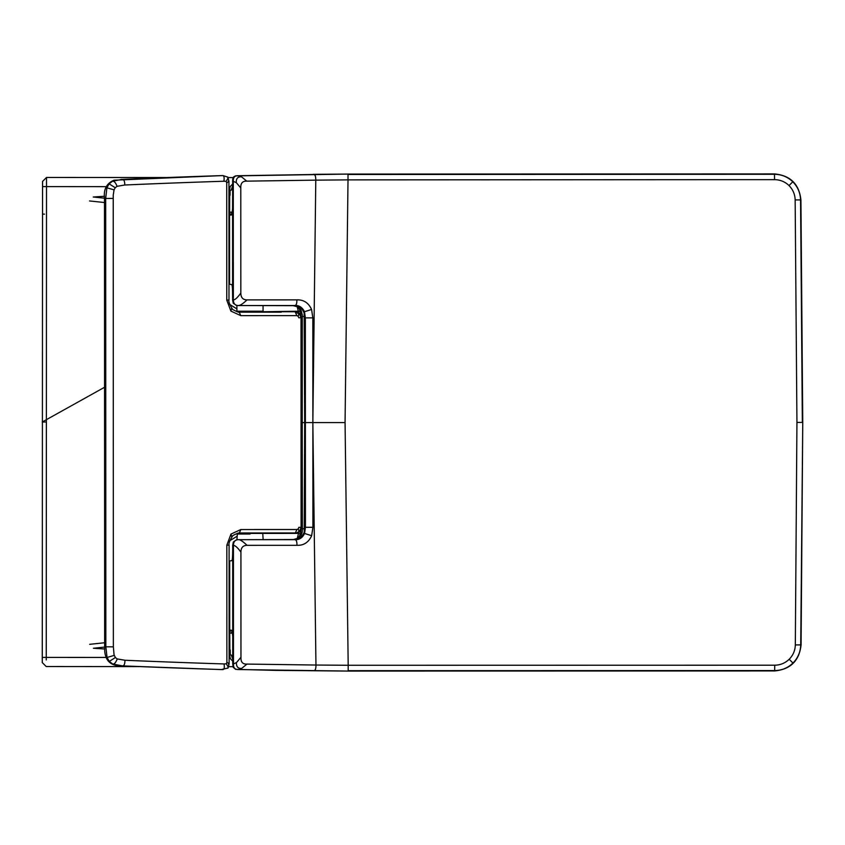 <?xml version="1.0" encoding="UTF-8"?>
<svg xmlns="http://www.w3.org/2000/svg" width="845" height="845" viewBox="0 0 845 845"><rect width="100%" height="100%" fill="white"/><g stroke="black" fill="none" stroke-linecap="round" stroke-linejoin="round"><path stroke-width="1.27" d="M106.164 186.66L42.546 186.608L42.546 181.432L46.517 177.471L46.243 659.945M46.517 184.073L46.517 177.471L42.546 181.432L46.496 177.482M232.988 666.663L228.805 666.663M105.857 657.431L42.271 657.41L42.271 662.586L46.221 666.536L139.066 666.61M42.546 186.608L42.271 657.41M46.221 666.536L42.271 662.586M42.282 641.672L42.292 629.937M42.535 202.304L42.535 214.081L44.51 214.144M228.182 177.577L233.188 177.577M42.546 181.432L46.517 177.471L166.201 177.535M42.356 525.653L42.324 578.508M297.451 305.911L300.588 308.404L302.278 314.773L302.214 422.595L304.665 422.595L304.232 532.213L301.992 536.512L300.239 538.064L296.341 539.511L236.632 539.701L233.336 541.994L232.702 545.352A325.061 141.833 -88.2 0 0 233.421 545.384C233.484 541.634 235.195 539.733 238.575 539.68C240.043 539.511 242.874 541.391 247.099 545.342C243.022 545.374 240.962 547.644 240.92 552.155C237.804 547.761 235.301 545.511 233.421 545.384L233.473 663.906L232.745 663.864L232.724 636.274L232.037 630.391L229.703 630.043L229.682 561.017L231.657 560.626C232.354 561.027 232.702 557.299 232.702 549.461L232.734 640.066M232.745 663.864L233.199 667.307L235.67 669.356L274.762 670.36L348.182 671.078L774.654 670.93C790.519 669.42 799.328 660.737 801.081 644.904L802.75 422.416L800.923 199.927C799.159 184.094 790.339 175.422 774.474 173.922L348.003 174.081L235.491 175.887L233.621 176.954L232.702 179.055L232.565 208.958L231.889 214.852L229.555 215.2L229.576 284.226L231.562 284.617C232.259 284.216 232.607 287.934 232.607 295.771L232.576 205.177M232.702 545.352L232.702 549.461M237.762 669.546L348.182 671.078M238.459 669.504C234.91 669.684 233.252 667.814 233.473 663.906L236.452 662.596L240.962 657.283C240.698 662.026 242.695 664.297 246.941 664.086L241.649 668.427L238.459 669.504M345.066 422.584L348.013 179.879L315.787 180.143L312.851 422.595L345.066 422.584L348.193 665.279L315.956 665.036L312.851 422.595L305.383 422.595L305.341 317.878L304.485 311.71C302.278 307.189 298.929 305.129 294.43 305.531L238.491 305.552C235.111 305.51 233.4 303.608 233.336 299.848A325.209 141.897 -91.9 0 0 232.618 299.88L233.252 303.239L236.547 305.531L296.257 305.679L300.155 307.126L301.908 308.678L304.158 312.967L304.665 422.595L305.383 422.595L305.425 527.312L304.57 533.48C302.362 538.001 299.014 540.061 294.514 539.67L238.575 539.68A319.188 139.277 91.8 0 1 237.825 539.649M232.618 299.88L232.607 295.771M247.099 545.342L296.944 545.321C303.725 545.574 308.626 542.363 311.657 535.709L312.904 527.301L305.425 527.312A311.33 135.844 -88.2 0 1 304.707 527.269M237.741 305.584A319.188 139.277 88.1 0 1 238.491 305.552C240.36 305.446 243.202 303.556 247.004 299.89C242.937 299.859 240.878 297.588 240.825 293.078C237.339 297.831 234.847 300.081 233.336 299.848L233.294 181.337L232.565 181.379M246.772 181.147L315.787 180.143C315.829 176.151 314.984 174.271 313.241 174.492L238.279 175.718C234.73 175.559 233.072 177.429 233.294 181.337L236.283 182.647L240.793 187.949C240.561 183.238 242.557 180.967 246.772 181.147L241.48 176.806L237.582 175.697M247.004 299.89L296.859 299.88C303.64 299.616 308.541 302.816 311.573 309.481L312.83 317.878L305.341 317.878A308.351 134.545 88.2 0 0 304.633 317.91M313.252 174.323L348.003 174.081M297.292 538.307L298.517 533.396L300.831 533.955L298.517 533.385L237.35 533.427L298.517 533.385L298.94 531.78M263.059 311.203L262.679 311.805L249.972 311.816L237.265 311.816L236.885 311.213L263.059 311.203L263.059 305.573M301.042 422.595L302.214 422.595L302.362 528.769L301.031 528.104M304.686 528.738L302.362 528.769L302.246 532.065L300.672 536.786L297.535 539.29M293.078 539.638L296.944 538.518L299.426 536.248L300.809 532.572L301.031 528.547M232.343 630.444L230.748 630.676L229.829 631.986L229.755 633.063L231.276 633.116L232.28 630.708M232.354 630.359L229.755 630.444L232.09 630.444M304.612 316.442L300.957 316.643L300.725 312.629L299.341 308.943L296.859 306.672L292.993 305.563M231.847 214.873L229.608 214.799L231.942 214.799M232.491 212.095L229.608 212.179L230.157 214.25L232.195 214.799M233.009 661.424L230.347 658.678L229.893 656.649L229.755 633.613M232.829 183.819L230.178 186.565L229.724 188.593L229.608 211.63M232.576 186.048L231.171 190.231M232.745 659.195L231.34 655.012M104.505 196.283L93.256 197.001L104.495 198.184M104.664 647.08L93.415 648.263L104.674 648.981M229.111 650.418L229.766 650.396M229.111 650.333L229.766 650.312M228.942 194.751L229.608 194.772M236.885 308.837L229.745 304.485M298.866 313.347L298.433 311.742L300.746 311.182L262.784 311.742L298.443 311.742L297.239 306.893M298.908 313.337L300.778 312.967M300.873 532.16L298.982 531.79M236.97 536.332L229.829 540.684M229.608 194.857L228.942 194.836M300.397 527.354L298.834 527.354L298.274 528.864L296.901 529.509L240.846 529.53L230.96 534.103L226.84 545.141L226.882 662.385L226.27 663.832L224.041 663.938A10486.587 9436.918 -90 0 1 124.954 660.251L117.233 658.931L115.395 657.526L114.075 654.97L113.357 646.837L113.23 195.174L114.054 189.861L115.226 187.727L117.064 186.322L124.785 185.002A10486.587 9436.918 -90 0 1 223.872 181.242L226.101 181.337L226.713 182.784L226.756 300.038L230.886 311.076L240.762 315.639L296.827 315.618L298.2 316.252L298.76 317.773L300.324 317.773M296.901 529.509L295.391 532.963L238.079 533.1C233.98 534.811 232.069 535.91 232.333 536.395C229.618 540.726 228.541 543.641 229.09 545.141L229.111 663.885L228.044 668.025L221.274 669.578L121.162 665.849C109.649 665.934 104.146 659.586 104.664 646.795L104.495 198.459C103.47 189.322 106.65 183.238 114.043 180.207L222.193 175.602A10492.798 9442.516 90 0 0 122.145 179.393L112.533 181.2L109.111 183.851L106.882 187.801L114.054 189.861M221.274 669.578L222.362 669.578A10492.798 9442.516 -90 0 1 122.314 665.849L112.702 664.054L109.28 661.413L107.051 657.463L105.847 646.795L105.678 198.459L113.198 198.417M240.762 315.639L239.272 312.185L281.3 312.164M46.38 422.014L42.408 422.004M229.998 657.41L229.111 657.41M230.083 186.829L228.942 186.829M293.775 539.628A319.273 139.309 -88.6 0 0 294.514 539.67C296.236 539.49 297.049 541.381 296.944 545.321M240.92 552.155L240.962 657.283M246.941 664.086L315.956 665.036C316.009 669.029 315.164 670.909 313.421 670.687M236.452 662.596C236.241 666.673 237.973 668.617 241.649 668.427M311.657 535.709L304.57 533.48M312.904 527.301L312.83 317.878M293.69 305.563A319.283 139.288 89.1 0 1 294.43 305.531C296.151 305.7 296.965 303.82 296.859 299.88M796.941 422.416L795.156 199.916C794.987 194.339 792.948 189.555 789.029 185.573C784.984 181.707 780.157 179.731 774.559 179.647L348.013 179.879L348.003 174.482L774.474 174.281C781.625 174.408 787.72 176.911 792.79 181.781C797.722 186.766 800.31 192.818 800.564 199.938L802.349 422.416L796.941 422.416L795.325 644.915C795.156 650.502 793.106 655.287 789.198 659.269C785.153 663.135 780.336 665.11 774.738 665.205L348.193 665.279L348.182 670.677L774.654 670.571C781.794 670.434 787.899 667.93 792.959 663.061C797.891 658.075 800.479 652.023 800.722 644.893L802.75 422.416M774.654 670.93L774.738 665.205M311.573 309.481L304.485 311.71M240.825 293.078L240.793 187.949M236.283 182.647C236.061 178.559 237.794 176.616 241.48 176.806M801.081 644.904L795.325 644.915M774.474 173.922L774.559 179.647M789.198 659.269L792.959 663.061M800.923 199.927L795.156 199.916M789.029 185.573L792.79 181.781M250.057 534.019L236.97 534.019L250.057 534.019M232.639 633.148L231.276 633.116M232.132 214.535L231.129 212.127M298.961 538.508L299.553 538.487M298.876 306.682L299.468 306.703M230.051 195.269L230.104 190.241M230.22 649.974L230.273 655.002M89.528 200.952L104.495 202.515M104.653 642.749L89.686 644.323M229.608 197.244L228.942 197.223M229.111 647.957L229.766 647.935M113.357 646.837L104.664 646.795M114.223 655.393L107.051 657.463M104.495 198.459L105.678 198.459L106.882 187.801M120.993 179.393L122.145 179.393C123.877 179.246 124.754 181.115 124.785 185.002M221.094 175.602L222.193 175.602C223.957 175.401 224.516 177.27 223.872 181.242M281.385 532.973L242.557 532.984M223.196 669.589L222.362 669.578C224.136 669.779 224.696 667.899 224.041 663.938M124.954 660.251C124.912 664.212 124.035 666.082 122.314 665.849L121.162 665.849M115.226 187.727L109.111 183.851M117.064 186.322C115.691 182.731 114.181 181.02 112.533 181.2M226.101 181.337C228.161 178.327 228.488 176.869 227.073 176.964M223.017 175.591L227.875 177.154L228.942 181.284L228.984 300.038C228.446 301.517 229.534 304.432 232.248 308.784C230.326 308.9 241.575 313.727 239.293 312.185L239.272 312.185M226.713 182.784C228.932 181.643 229.449 181.094 228.266 181.126M226.756 300.038L228.308 300.038M230.886 311.076L231.551 308.647M296.827 315.618L295.317 312.164L299.574 313.96L301.01 317.773L301.084 527.354L299.648 531.156C296.954 532.92 295.56 533.522 295.465 532.963L239.346 532.984L240.846 529.53M298.2 316.252L298.866 313.822M298.274 528.864L298.94 531.294M230.96 534.103L231.625 536.533M226.84 545.141L228.403 545.141M226.882 662.385C229.101 663.526 229.618 664.075 228.446 664.043M226.27 663.832C228.34 666.842 228.657 668.31 227.252 668.215M117.233 658.931C115.86 662.533 114.35 664.233 112.702 664.054M115.395 657.526L109.28 661.413M263.144 539.649L262.753 533.417A30.135 30.135 0 0 0 261.77 532.973A30.135 30.135 0 0 1 262.753 533.417L263.144 539.649M236.97 539.67L237.35 533.427A30.135 30.135 0 0 1 238.036 533.111A30.135 30.135 0 0 0 237.35 533.427L236.97 539.67M236.885 311.213L236.885 305.563M261.855 312.175A30.135 30.135 0 0 0 262.679 311.805M104.569 387.253L42.25 421.982"/></g></svg>
